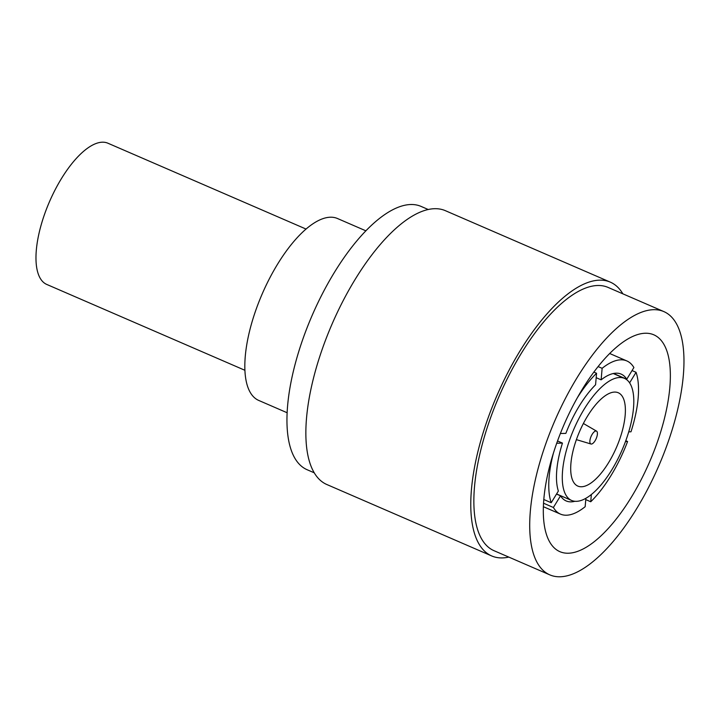 <?xml version="1.0" encoding="UTF-8"?>
<svg xmlns="http://www.w3.org/2000/svg" width="720" height="720" viewBox="0 0 720 720"><rect width="100%" height="100%" fill="white"/><g stroke="black" fill="none" stroke-linecap="round" stroke-linejoin="round"><path stroke-width="1.08" d="M626.823 360.927A83.466 32.958 113.4 0 1 633.897 367.542L626.76 379.215A69.12 27.297 113.4 0 0 621.126 374.094A69.12 27.297 113.4 0 0 616.176 373.176A69.12 27.297 113.4 0 0 601.137 379.836L602.127 368.316A83.466 32.958 113.4 0 1 620.856 359.82A83.466 32.958 113.4 0 1 626.823 360.927L609.714 353.52M543.519 503.208L553.392 507.483A83.466 32.958 113.4 0 0 560.466 514.107A83.466 32.958 113.4 0 0 566.433 515.214A83.466 32.958 113.4 0 0 585.162 506.709L585.882 498.285M543.78 499.5L551.223 502.722A83.466 32.958 113.4 0 1 553.464 452.952M593.874 372.105L596.556 373.266A83.466 32.958 113.4 0 0 577.422 397.638M598.122 366.588L602.127 368.316M596.178 377.685L601.137 379.836M613.53 373.482L626.76 379.215M556.515 494.082L560.529 495.819A69.12 27.297 113.4 0 0 566.163 500.94A69.12 27.297 113.4 0 0 571.113 501.858A69.12 27.297 113.4 0 0 574.902 501.282M557.541 440.964L562.455 443.088A69.12 27.297 113.4 0 0 558.36 491.058L551.223 502.722M596.556 373.266L595.575 384.786A69.12 27.297 113.4 0 0 565.857 433.377L560.367 433.512M632.052 370.566L636.066 372.312A83.466 32.958 113.4 0 1 630.981 431.793L628.731 431.847M625.788 440.721L627.588 441.504A83.466 32.958 113.4 0 1 590.733 501.759L591.354 494.505M585.774 499.608L590.733 501.759M553.392 507.483L560.529 495.819M556.722 443.232L562.455 443.088M625.482 441.558L627.588 441.504M629.613 382.86L636.066 372.312M645.354 333.243A118.161 46.656 113.4 0 0 559.962 434.538A118.161 46.656 113.4 0 0 559.863 551.655A118.161 46.656 113.4 0 0 568.323 553.221A118.161 46.656 113.4 0 0 653.706 451.926A118.161 46.656 113.4 0 0 653.814 334.809A118.161 46.656 113.4 0 0 645.354 333.243M619.722 377.505A66.51 26.262 113.4 0 0 571.653 434.529A66.51 26.262 113.4 0 0 571.599 500.454A66.51 26.262 113.4 0 0 576.36 501.336A66.51 26.262 113.4 0 0 624.429 444.312A66.51 26.262 113.4 0 0 624.483 378.387A66.51 26.262 113.4 0 0 619.722 377.505M560.07 576.774A143.46 56.646 113.4 0 0 663.75 453.789A143.46 56.646 113.4 0 0 663.867 311.598A143.46 56.646 113.4 0 0 653.598 309.69A143.46 56.646 113.4 0 0 549.927 432.675A143.46 56.646 113.4 0 0 549.81 574.866A143.46 56.646 113.4 0 0 560.07 576.774M581.463 486.765A50.859 20.079 113.4 0 0 618.219 443.16A50.859 20.079 113.4 0 0 618.264 392.751A50.859 20.079 113.4 0 0 614.619 392.076A50.859 20.079 113.4 0 0 577.863 435.681A50.859 20.079 113.4 0 0 577.827 486.09A50.859 20.079 113.4 0 0 581.463 486.765M663.867 311.598L608.013 287.397A143.46 56.646 113.4 0 0 597.753 285.498A143.46 56.646 113.4 0 0 494.073 408.483A143.46 56.646 113.4 0 0 493.956 550.665L549.81 574.866M622.863 293.832A149.193 58.914 113.4 0 0 610.299 282.132A149.193 58.914 113.4 0 0 599.625 280.152A149.193 58.914 113.4 0 0 491.805 408.06A149.193 58.914 113.4 0 0 491.679 555.939A149.193 58.914 113.4 0 0 502.353 557.919A149.193 58.914 113.4 0 0 508.806 557.1M610.299 282.132L445.383 210.681A149.193 58.914 113.4 0 0 434.709 208.701A149.193 58.914 113.4 0 0 326.889 336.609A149.193 58.914 113.4 0 0 326.763 484.488L491.679 555.939M428.256 209.52L421.11 206.424A143.46 56.646 113.4 0 0 410.85 204.516A143.46 56.646 113.4 0 0 307.17 327.501A143.46 56.646 113.4 0 0 307.053 469.692L314.19 472.788M287.1 412.731L258.714 400.428A99.117 39.141 -66.6 0 1 258.795 302.184A99.117 39.141 -66.6 0 1 330.426 217.215A99.117 39.141 -66.6 0 1 337.518 218.529L365.904 230.832M591.354 444.051A7.02 2.772 -66.6 0 1 590.976 444.006A7.02 2.772 -66.6 0 1 590.796 437.148A7.02 2.772 -66.6 0 1 595.935 430.983A7.02 2.772 -66.6 0 1 596.547 431.127A7.02 2.772 -66.6 0 1 596.367 438.183A7.02 2.772 -66.6 0 1 591.354 444.051M306.063 229.068L107.937 143.226A76.95 30.384 113.4 0 0 44.424 214.632A76.95 30.384 113.4 0 0 46.755 284.436L244.89 370.278M560.466 514.107L543.357 506.691M571.599 500.454L556.587 493.947M624.483 378.387L613.269 373.536M590.976 444.006L576.396 439.632M596.547 431.127L583.389 423.486"/></g></svg>
